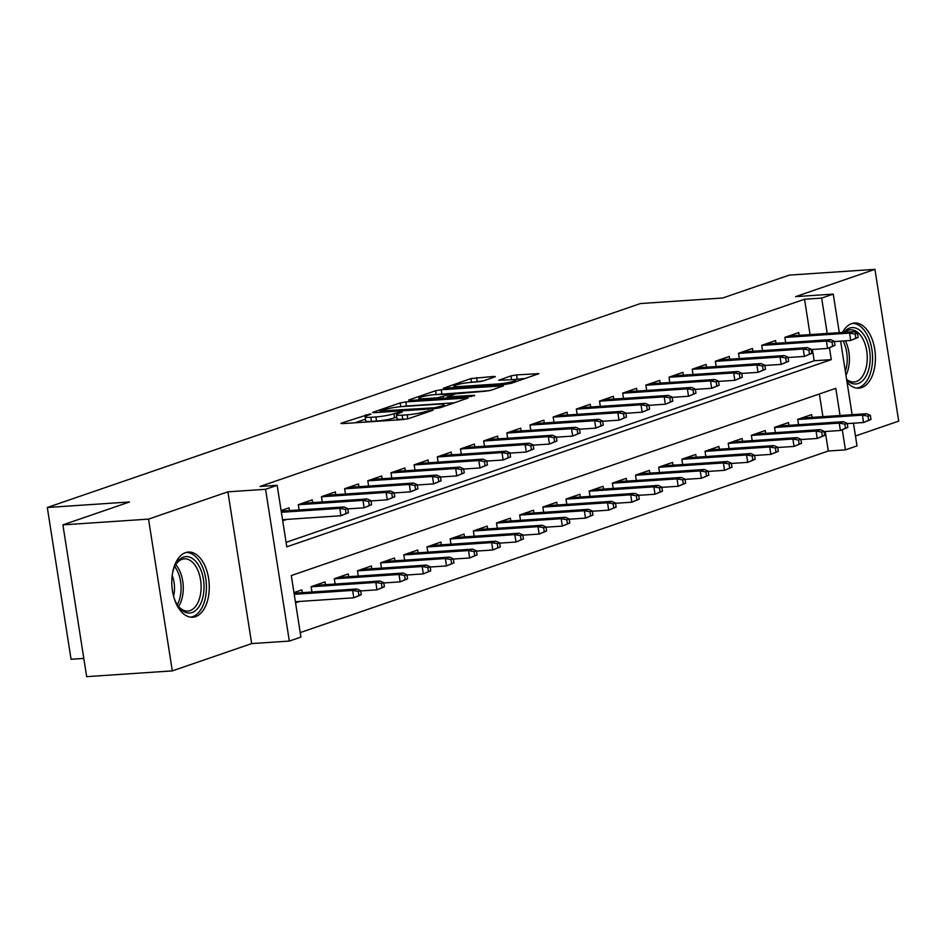 <?xml version="1.0" encoding="UTF-8"?>
<svg xmlns="http://www.w3.org/2000/svg" width="946" height="946" viewBox="0 0 946 946"><rect width="100%" height="100%" fill="white"/><g stroke="black" fill="none" stroke-linecap="round" stroke-linejoin="round"><path stroke-width="1.42" d="M369.744 414.029L341.636 423.051L340.938 423.453L342.724 423.607L403.244 419.539L408.873 418.522L433.043 410.221L425.203 411.605A13.149 1.644 -8.9 0 1 407.17 414.833L402.133 415.176A13.149 1.644 -8.9 0 1 396.421 414.703A13.149 1.644 -8.9 0 1 398.644 413.39L402.263 412.03L401.009 411.936L393.938 413.709A13.149 1.644 -8.9 0 1 375.905 416.938L370.856 417.281A13.149 1.644 -8.9 0 1 365.144 416.808A13.149 1.644 -8.9 0 1 367.379 415.495L370.998 414.135L369.744 414.029M847.037 382.137A32.649 18.672 86.2 0 0 858.885 388.167A32.649 18.672 86.2 0 0 861.7 387.588A32.649 18.672 86.2 0 0 875.097 351.853A32.649 18.672 86.2 0 0 854.498 323.024A32.649 18.672 86.2 0 0 851.684 323.603A32.649 18.672 86.2 0 0 842.496 332.424M185.522 552.653A32.649 18.672 86.2 0 0 172.137 588.388A32.649 18.672 86.2 0 0 192.724 617.218A32.649 18.672 86.2 0 0 195.55 616.638A32.649 18.672 86.2 0 0 208.936 580.903A32.649 18.672 86.2 0 0 188.349 552.074A32.649 18.672 86.2 0 0 185.522 552.653M494.64 376.993L495.326 376.591L493.552 376.437L470.931 378.589L443.39 388.227L505.696 384.301L511.337 383.296L538.877 373.658L516.575 374.888L510.946 375.905L498.755 380.257L510.71 379.724A10.985 1.372 -8.9 0 1 515.487 380.115A10.985 1.372 -8.9 0 1 509.811 382.243A10.985 1.372 -8.9 0 1 498.542 383.91L458.704 386.583A10.985 1.372 -8.9 0 1 453.926 386.193A10.985 1.372 -8.9 0 1 459.602 384.064A10.985 1.372 -8.9 0 1 470.872 382.397L483.146 380.942L494.64 376.993M810.072 334.6L804.538 299.243L821.672 298.085L833.249 294.1L839.291 332.637M62.897 524.876L148.534 519.118L172.302 670.891L86.665 676.65L62.897 524.876L129.507 501.971L47.3 507.494L640.466 303.548L722.685 298.014L789.295 275.109L874.932 269.35L795.574 296.642L833.249 294.1M172.302 670.891L251.66 643.599L227.891 491.825L148.534 519.118M227.891 491.825L265.566 489.295L277.154 485.31L286.792 546.835L831.298 359.622L829.453 347.797M804.538 299.243L260.032 486.457L277.154 485.31M405.834 401.908L400.193 402.913L373.363 412.137L372.665 412.551L374.45 412.693L434.971 408.625L440.611 407.62L468.14 397.982L405.834 401.908L406.473 406.011L402.594 406.555M408.731 399.981L435.562 390.757L441.203 389.74L503.509 385.814L491.329 390.178L485.688 391.183L455.511 393.843L447.186 396.871L474.525 395.298L471.345 396.398L408.814 400.56M855.468 435.988L898.7 421.124L874.932 269.35M289.452 510.604L289.015 507.836L281.104 510.556M312.618 502.633L312.18 499.866L298.286 504.644L299.113 509.953M335.795 494.663L335.357 491.896L321.451 496.685L322.279 501.983M358.96 486.705L358.522 483.938L344.628 488.715L345.456 494.013M382.137 478.735L381.699 475.968L367.793 480.745L368.621 486.055M405.302 470.765L404.864 467.998L390.97 472.775L391.798 478.085M428.467 462.807L428.041 460.028L414.135 464.817L414.963 470.115M451.644 454.837L451.207 452.07L437.312 456.847L438.14 462.156M474.809 446.867L474.384 444.1L460.477 448.877L461.305 454.186M497.986 438.897L497.549 436.13L483.654 440.919L484.482 446.216M521.151 430.938L520.726 428.171L506.82 432.949L507.647 438.246M544.328 422.968L543.891 420.201L529.985 424.979L530.824 430.288M567.494 414.998L567.068 412.231L553.162 417.009L553.989 422.318M590.671 407.028L590.233 404.261L576.327 409.05L577.166 414.348M613.836 399.07L613.41 396.303L599.504 401.08L600.332 406.378M637.013 391.1L636.575 388.333L622.669 393.11L623.509 398.42M660.178 383.13L659.74 380.363L645.846 385.14L646.674 390.45M683.355 375.16L682.917 372.393L669.011 377.182L669.851 382.48M706.52 367.202L706.083 364.435L692.188 369.212L693.016 374.521M729.697 359.232L729.26 356.465L715.353 361.242L716.181 366.551M752.862 351.262L752.425 348.495L738.53 353.284L739.358 358.581M776.027 343.303L775.602 340.536L761.696 345.314L762.523 350.611M286.082 542.342L814.175 360.769L812.401 349.464M282.712 520.808L286.827 519.389M785.7 342.653L784.873 337.344L798.767 332.566L799.204 335.333M300.225 632.59L828.306 451.017L825.255 431.506M822.925 416.642L819.378 393.985M295.566 602.85L299.681 601.431M302.294 592.645L301.857 589.878L293.958 592.598M311.955 591.995L311.128 586.686L325.034 581.908L325.471 584.675M335.132 584.025L334.305 578.727L348.199 573.938L348.636 576.705M358.298 576.067L357.47 570.757L371.376 565.98L371.813 568.747M381.475 568.097L380.647 562.787L394.541 558.01L394.979 560.777M404.64 560.127L403.812 554.817L417.718 550.04L418.144 552.807M427.817 552.157L426.989 546.859L440.883 542.082L441.321 544.849M450.982 544.198L450.154 538.889L464.06 534.112L464.486 536.879M474.159 536.228L473.331 530.919L487.225 526.142L487.663 528.909M497.324 528.258L496.496 522.961L510.402 518.172L510.828 520.939M520.501 520.288L519.661 514.991L533.568 510.213L534.005 512.98M543.666 512.33L542.838 507.021L556.745 502.243L557.17 505.01M566.843 504.36L566.004 499.05L579.91 494.273L580.347 497.04M590.008 496.39L589.181 491.092L603.087 486.303L603.513 489.07M613.185 488.42L612.346 483.122L626.252 478.345L626.69 481.112M636.351 480.462L635.523 475.152L649.417 470.375L649.855 473.142M659.528 472.492L658.688 467.182L672.594 462.405L673.032 465.172M682.693 464.521L681.865 459.224L695.759 454.435L696.197 457.214M705.858 456.563L705.03 451.254L718.936 446.477L719.374 449.244M729.035 448.593L728.207 443.284L742.102 438.506L742.539 441.274M752.2 440.623L751.372 435.326L765.279 430.536L765.704 433.303M775.377 432.653L774.549 427.356L788.444 422.578L788.881 425.345M798.542 424.695L797.715 419.385L811.621 414.608L812.046 417.375M47.3 507.494L71.068 659.267L83.804 658.416M853.469 423.205L857.017 445.885L845.44 449.87L842.295 429.839M828.306 451.017L845.44 449.87M840.048 415.495L835.803 388.333L291.285 575.558L300.923 637.084L289.334 641.069L265.566 489.295M251.66 643.599L289.334 641.069M840.616 341.163L852.133 414.679M827.206 333.453L821.672 298.085M814.175 360.769L831.298 359.622M365.144 416.808L365.795 420.911A13.149 1.644 -8.9 0 0 371.506 421.384L370.856 417.281M396.788 417.056L394.577 417.813A13.149 1.644 -8.9 0 1 376.543 421.041L371.506 421.384M396.421 414.703L397.06 418.806A13.149 1.644 -8.9 0 0 402.771 419.279L402.133 415.176M407.123 418.983L402.771 419.279M365.523 419.161L354.987 422.779M454.73 402.76L406.473 406.011M380.564 410.966L434.451 407.773L441.699 405.94A13.149 1.644 -8.9 0 0 443.922 404.628A13.149 1.644 -8.9 0 0 438.211 404.155L401.908 406.603A13.149 1.644 -8.9 0 0 383.863 409.831L380.564 410.966M489.567 390.639L437.963 394.399M435.668 394.553A10.985 1.372 -8.9 0 0 424.399 396.22A10.985 1.372 -8.9 0 0 418.735 398.337A10.985 1.372 -8.9 0 0 423.501 398.739L437.549 397.793L450.793 394.163L435.668 394.553M525.468 378.435L512.921 379.642M481.384 381.404L473.331 382.231M361.254 594.738L360.603 590.635L358.286 591.439L358.936 595.531L361.254 594.738L353.804 597.801L352.657 590.41L356.819 588.98L294.052 593.201M358.286 591.439L352.657 590.41L294.23 594.336M358.936 595.531L353.804 597.801L295.389 601.727M356.819 588.98L360.603 590.635M348.4 512.697L347.761 508.593L345.444 509.397L346.082 513.489L348.4 512.697L340.962 515.747L339.803 508.369L281.388 512.294M346.082 513.489L340.962 515.747L282.535 519.685M345.444 509.397L339.803 508.369L343.977 506.938L281.199 511.159M347.761 508.593L343.977 506.938M172.444 573.583A28.25 16.153 -93.8 0 1 175.199 565.377A28.25 16.153 -93.8 0 1 183.465 557.135A28.25 16.153 -93.8 0 1 203.437 579.449A28.25 16.153 -93.8 0 1 192.133 612.523A28.25 16.153 -93.8 0 1 177.919 605.795A28.25 16.153 -93.8 0 1 174.088 598.026M177.422 605.038A26.157 14.959 86.2 0 0 187.84 611.045A26.157 14.959 86.2 0 0 190.099 610.584A26.157 14.959 86.2 0 0 200.836 581.944A26.157 14.959 86.2 0 0 184.328 558.85A26.157 14.959 86.2 0 0 182.07 559.311A26.157 14.959 86.2 0 0 174.809 566.181M190.536 617.135A32.436 18.553 86.2 0 0 192.771 616.615A32.436 18.553 86.2 0 0 206.133 581.601A32.436 18.553 86.2 0 0 186.185 552.44M172.172 575.546A20.599 11.778 -93.8 0 1 173.556 596.122M843.903 332.33A28.25 16.153 -93.8 0 1 865.33 337.284A28.25 16.153 -93.8 0 1 867.163 373.93A28.25 16.153 -93.8 0 1 846.694 379.937M846.587 379.251A26.157 14.959 86.2 0 0 854.002 381.995A26.157 14.959 86.2 0 0 866.453 366.268A26.157 14.959 86.2 0 0 862.776 338.763A26.157 14.959 86.2 0 0 850.489 329.799A26.157 14.959 86.2 0 0 844.79 332.271M856.686 388.085A32.436 18.553 86.2 0 0 871.668 368.195A32.436 18.553 86.2 0 0 867.021 334.541A32.436 18.553 86.2 0 0 852.334 323.402M384.419 586.768L383.78 582.665L381.463 583.469L382.101 587.572L384.419 586.768L376.981 589.831L375.822 582.44L379.996 581.01L314.923 585.385M381.463 583.469L375.822 582.44L311.151 586.792M382.101 587.572L376.981 589.831L360.651 590.931M379.996 581.01L383.78 582.665M407.596 578.81L406.946 574.707L404.628 575.499L405.278 579.602L407.596 578.81L400.146 581.861L398.999 574.482L403.162 573.04L338.089 577.415M404.628 575.499L398.999 574.482L334.316 578.822M405.278 579.602L400.146 581.861L383.828 582.961M403.162 573.04L406.946 574.707M430.761 570.84L430.123 566.737L427.805 567.529L428.443 571.632L430.761 570.84L423.323 573.891L422.164 566.512L426.339 565.081L361.266 569.457M427.805 567.529L422.164 566.512L357.493 570.864M428.443 571.632L423.323 573.891L406.993 574.991M426.339 565.081L430.123 566.737M453.926 562.87L453.288 558.767L450.97 559.571L451.62 563.674L453.926 562.87L446.488 565.933L445.341 558.542L449.504 557.111L384.431 561.486M450.97 559.571L445.341 558.542L380.659 562.894M451.62 563.674L446.488 565.933L430.17 567.021M449.504 557.111L453.288 558.767M371.577 504.726L370.927 500.623L368.609 501.427L369.259 505.531L371.577 504.726L364.127 507.789L362.98 500.399L298.297 504.75M369.259 505.531L364.127 507.789L347.809 508.889M368.609 501.427L362.98 500.399L367.143 498.968L302.07 503.343M370.927 500.623L367.143 498.968M394.742 496.768L394.104 492.665L391.786 493.457L392.424 497.561L394.742 496.768L387.304 499.819L386.145 492.44L321.474 496.78M392.424 497.561L387.304 499.819L370.974 500.919M391.786 493.457L386.145 492.44L390.32 490.998L325.247 495.373M394.104 492.665L390.32 490.998M417.919 488.798L417.269 484.695L414.951 485.487L415.601 489.59L417.919 488.798L410.469 491.849L409.322 484.47L344.64 488.822M415.601 489.59L410.469 491.849L394.151 492.949M414.951 485.487L409.322 484.47L413.485 483.039L348.412 487.415M417.269 484.695L413.485 483.039M441.084 480.828L440.446 476.725L438.128 477.529L438.767 481.632L441.084 480.828L433.646 483.891L432.488 476.5L367.817 480.852M438.767 481.632L433.646 483.891L417.316 484.979M438.128 477.529L432.488 476.5L436.662 475.069L371.589 479.445M440.446 476.725L436.662 475.069M477.103 554.9L476.465 550.809L474.147 551.601L474.786 555.704L477.103 554.9L469.665 557.963L468.507 550.572L472.681 549.141L407.608 553.516M474.147 551.601L468.507 550.572L403.824 554.924M474.786 555.704L469.665 557.963L453.335 559.062M472.681 549.141L476.465 550.809M464.25 472.858L463.611 468.767L461.293 469.559L461.944 473.662L464.25 472.858L456.812 475.921L455.665 468.53L390.982 472.882M461.944 473.662L456.812 475.921L440.493 477.021M461.293 469.559L455.665 468.53L459.827 467.099L394.754 471.475M463.611 468.767L459.827 467.099M500.268 546.942L499.63 542.838L497.312 543.631L497.951 547.734L500.268 546.942L492.831 549.993L491.672 542.614L495.846 541.171L430.773 545.558M497.312 543.631L491.672 542.614L427.001 546.965M497.951 547.734L492.831 549.993L476.5 551.092M495.846 541.171L499.63 542.838M487.427 464.9L486.788 460.797L484.47 461.589L485.109 465.692L487.427 464.9L479.989 467.951L478.83 460.572L414.147 464.924M485.109 465.692L479.989 467.951L463.658 469.05M484.47 461.589L478.83 460.572L483.004 459.129L417.931 463.505M486.788 460.797L483.004 459.129M523.445 538.972L522.807 534.868L520.489 535.661L521.128 539.764L523.445 538.972L516.008 542.023L514.849 534.644L519.023 533.213L453.95 537.588M520.489 535.661L514.849 534.644L450.166 538.995M521.128 539.764L516.008 542.023L499.677 543.122M519.023 533.213L522.807 534.868M510.592 456.93L509.953 452.827L507.635 453.619L508.274 457.722L510.592 456.93L503.154 459.981L501.995 452.602L437.324 456.953M508.274 457.722L503.154 459.981L486.823 461.08M507.635 453.619L501.995 452.602L506.169 451.171L441.096 455.546M509.953 452.827L506.169 451.171M546.611 531.002L545.972 526.898L543.654 527.702L544.293 531.806L546.611 531.002L539.173 534.064L538.014 526.674L542.188 525.243L477.115 529.618M543.654 527.702L538.014 526.674L473.343 531.025M544.293 531.806L539.173 534.064L522.842 535.164M542.188 525.243L545.972 526.898M533.769 448.96L533.13 444.857L530.812 445.661L531.451 449.764L533.769 448.96L526.331 452.022L525.172 444.632L460.489 448.983M531.451 449.764L526.331 452.022L510 453.122M530.812 445.661L525.172 444.632L529.346 443.201L464.273 447.576M533.13 444.857L529.346 443.201M569.788 523.043L569.149 518.94L566.831 519.732L567.47 523.836L569.788 523.043L562.35 526.094L561.191 518.715L565.365 517.273L500.292 521.648M566.831 519.732L561.191 518.715L496.508 523.055M567.47 523.836L562.35 526.094L546.019 527.194M565.365 517.273L569.149 518.94M556.934 441.002L556.295 436.898L553.978 437.691L554.616 441.794L556.934 441.002L549.496 444.052L548.337 436.662L483.666 441.013M554.616 441.794L549.496 444.052L533.166 445.152M553.978 437.691L548.337 436.662L552.511 435.231L487.438 439.606M556.295 436.898L552.511 435.231M592.953 515.073L592.314 510.97L589.997 511.762L590.635 515.866L592.953 515.073L585.515 518.124L584.356 510.745L588.53 509.315L523.457 513.69M589.997 511.762L584.356 510.745L519.685 515.097M590.635 515.866L585.515 518.124L569.185 519.224M588.53 509.315L592.314 510.97M580.111 433.032L579.472 428.928L577.155 429.721L577.793 433.824L580.111 433.032L572.673 436.082L571.514 428.704L506.831 433.055M577.793 433.824L572.673 436.082L556.343 437.182M577.155 429.721L571.514 428.704L575.688 427.261L510.615 431.648M579.472 428.928L575.688 427.261M616.13 507.103L615.479 503L613.174 503.804L613.812 507.896L616.13 507.103L608.692 510.154L607.533 502.775L611.707 501.345L546.634 505.72M613.174 503.804L607.533 502.775L542.85 507.127M613.812 507.896L608.692 510.154L592.362 511.254M611.707 501.345L615.479 503M603.276 425.061L602.637 420.958L600.32 421.762L600.958 425.854L603.276 425.061L595.838 428.112L594.679 420.734L530.008 425.085M600.958 425.854L595.838 428.112L579.508 429.212M600.32 421.762L594.679 420.734L598.853 419.303L533.781 423.678M602.637 420.958L598.853 419.303M639.295 499.133L638.656 495.03L636.339 495.834L636.977 499.937L639.295 499.133L631.857 502.196L630.698 494.805L634.872 493.374L569.799 497.75M636.339 495.834L630.698 494.805L566.027 499.157M636.977 499.937L631.857 502.196L615.527 503.296M634.872 493.374L638.656 495.03M626.453 417.091L625.803 412.988L623.497 413.792L624.135 417.896L626.453 417.091L619.015 420.154L617.856 412.763L553.174 417.115M624.135 417.896L619.015 420.154L602.685 421.254M623.497 413.792L617.856 412.763L622.03 411.333L556.958 415.708M625.803 412.988L622.03 411.333M662.472 491.175L661.822 487.072L659.504 487.864L660.154 491.967L662.472 491.175L655.034 494.226L653.875 486.847L658.038 485.404L592.965 489.78M659.504 487.864L653.875 486.847L589.192 491.187M660.154 491.967L655.034 494.226L638.704 495.326M658.038 485.404L661.822 487.072M649.618 409.133L648.98 405.03L646.662 405.822L647.301 409.925L649.618 409.133L642.18 412.184L641.021 404.805L576.351 409.145M647.301 409.925L642.18 412.184L625.85 413.284M646.662 405.822L641.021 404.805L645.196 403.363L580.123 407.738M648.98 405.03L645.196 403.363M685.637 483.205L684.999 479.102L682.681 479.894L683.319 483.997L685.637 483.205L678.199 486.256L677.04 478.877L681.215 477.446L616.142 481.821M682.681 479.894L677.04 478.877L612.369 483.229M683.319 483.997L678.199 486.256L661.869 487.356M681.215 477.446L684.999 479.102M672.795 401.163L672.145 397.06L669.827 397.852L670.478 401.955L672.795 401.163L665.357 404.214L664.198 396.835L599.516 401.187M670.478 401.955L665.357 404.214L649.027 405.314M669.827 397.852L664.198 396.835L668.361 395.404L603.288 399.78M672.145 397.06L668.361 395.404M708.814 475.235L708.164 471.132L705.846 471.936L706.496 476.039L708.814 475.235L701.364 478.298L700.217 470.907L704.38 469.476L639.307 473.851M705.846 471.936L700.217 470.907L635.535 475.259M706.496 476.039L701.364 478.298L685.046 479.386M704.38 469.476L708.164 471.132M695.96 393.193L695.322 389.09L693.004 389.894L693.643 393.985L695.96 393.193L688.522 396.256L687.364 388.865L622.693 393.217M693.643 393.985L688.522 396.256L672.192 397.344M693.004 389.894L687.364 388.865L691.538 387.434L626.465 391.81M695.322 389.09L691.538 387.434M731.979 467.265L731.341 463.173L729.023 463.966L729.662 468.069L731.979 467.265L724.541 470.328L723.383 462.937L727.557 461.506L662.484 465.881M729.023 463.966L723.383 462.937L658.712 467.289M729.662 468.069L724.541 470.328L708.211 471.427M727.557 461.506L731.341 463.173M719.137 385.223L718.487 381.12L716.169 381.924L716.82 386.027L719.137 385.223L711.688 388.286L710.541 380.895L645.858 385.247M716.82 386.027L711.688 388.286L695.369 389.385M716.169 381.924L710.541 380.895L714.703 379.464L649.63 383.84M718.487 381.12L714.703 379.464M755.156 459.307L754.506 455.203L752.188 455.996L752.839 460.099L755.156 459.307L747.707 462.358L746.56 454.979L750.722 453.536L685.649 457.911M752.188 455.996L746.56 454.979L681.877 459.33M752.839 460.099L747.707 462.358L731.388 463.457M750.722 453.536L754.506 455.203M742.303 377.265L741.664 373.162L739.346 373.954L739.985 378.057L742.303 377.265L734.865 380.316L733.706 372.937L669.035 377.277M739.985 378.057L734.865 380.316L718.534 381.415M739.346 373.954L733.706 372.937L737.88 371.494L672.807 375.869M741.664 373.162L737.88 371.494M778.322 451.337L777.683 447.233L775.365 448.026L776.004 452.129L778.322 451.337L770.884 454.387L769.725 447.009L773.899 445.578L708.826 449.953M775.365 448.026L769.725 447.009L705.054 451.36M776.004 452.129L770.884 454.387L754.553 455.487M773.899 445.578L777.683 447.233M765.48 369.295L764.829 365.191L762.511 365.984L763.162 370.087L765.48 369.295L758.03 372.346L756.883 364.967L692.2 369.318M763.162 370.087L758.03 372.346L741.711 373.445M762.511 365.984L756.883 364.967L761.045 363.536L695.972 367.911M764.829 365.191L761.045 363.536M801.499 443.367L800.848 439.263L798.53 440.067L799.181 444.171L801.499 443.367L794.049 446.429L792.902 439.039L797.064 437.608L731.991 441.983M798.53 440.067L792.902 439.039L728.219 443.39M799.181 444.171L794.049 446.429L777.73 447.517M797.064 437.608L800.848 439.263M788.645 361.325L788.006 357.221L785.688 358.026L786.327 362.129L788.645 361.325L781.207 364.387L780.048 356.997L715.377 361.348M786.327 362.129L781.207 364.387L764.876 365.475M785.688 358.026L780.048 356.997L784.222 355.566L719.149 359.941M788.006 357.221L784.222 355.566M824.664 435.408L824.025 431.305L821.707 432.097L822.346 436.201L824.664 435.408L817.226 438.459L816.067 431.069L820.241 429.638L755.168 434.013M821.707 432.097L816.067 431.069L751.396 435.42M822.346 436.201L817.226 438.459L800.895 439.559M820.241 429.638L824.025 431.305M811.822 353.355L811.171 349.263L808.854 350.055L809.504 354.159L811.822 353.355L804.372 356.417L803.225 349.027L738.542 353.378M809.504 354.159L804.372 356.417L788.053 357.517M808.854 350.055L803.225 349.027L807.387 347.596L742.314 351.971M811.171 349.263L807.387 347.596M847.829 427.438L847.19 423.335L844.873 424.127L845.511 428.231L847.829 427.438L840.391 430.489L839.232 423.11L843.406 421.668L778.333 426.055M844.873 424.127L839.232 423.11L774.561 427.462M845.511 428.231L840.391 430.489L824.061 431.589M843.406 421.668L847.19 423.335M834.987 345.396L834.348 341.293L832.031 342.085L832.669 346.189L834.987 345.396L827.549 348.447L826.39 341.068L761.719 345.42M832.669 346.189L827.549 348.447L811.219 349.547M832.031 342.085L826.39 341.068L830.564 339.626L765.491 344.013M834.348 341.293L830.564 339.626M871.006 419.468L870.367 415.365L868.05 416.169L868.688 420.261L871.006 419.468L863.568 422.519L862.409 415.14L866.583 413.709L801.51 418.085M868.05 416.169L862.409 415.14L797.726 419.492M868.688 420.261L863.568 422.519L847.238 423.619M866.583 413.709L870.367 415.365M858.152 337.426L857.514 333.323L855.196 334.115L855.834 338.219L858.152 337.426L850.714 340.477L849.555 333.098L784.884 337.45M855.834 338.219L850.714 340.477L834.384 341.577M855.196 334.115L849.555 333.098L853.73 331.668L788.657 336.043M857.514 333.323L853.73 331.668M366.007 416.051L365.795 414.738M428.526 411.77L428.337 410.529M397.273 413.946L397.072 412.633M376.543 421.041L375.905 416.938M394.577 417.813L393.938 413.709M407.797 418.83L407.17 414.833M425.404 412.846L425.203 411.605M466.496 398.715L466.354 397.828M373.457 412.728L373.363 412.137M400.785 406.685L400.193 402.913M381.463 412.22L381.333 411.356M434.592 408.648L434.451 407.773M438.566 408.128L438.4 407.076M441.888 407.17L441.699 405.94M436.153 394.517L435.562 390.757M441.841 393.843L441.203 389.74M501.865 386.559L501.723 385.672M449.114 397.888L448.972 397.024M474.62 395.889L474.525 395.298M423.642 399.602L423.501 398.739M437.679 398.656L437.549 397.793M443.414 398.278L443.177 396.776M450.994 395.393L450.793 394.163M458.845 387.458L458.704 386.583M498.684 384.774L498.542 383.91M511.538 379.677L510.946 375.905M517.226 378.991L516.575 374.888M537.222 374.391L537.091 373.516M471.522 382.361L470.931 378.589M477.21 381.687L476.571 377.584M493.682 377.324L493.552 376.437M175.755 564.62A26.157 14.959 -93.8 0 1 178.569 606.469M177.245 604.754A25.294 14.474 86.2 0 0 174.667 566.488M845.381 340.844A26.157 14.959 -93.8 0 1 845.961 375.29M845.346 371.34A25.294 14.474 86.2 0 0 843.075 340.998M380.245 412.302L380.079 411.25M444.194 406.378L443.922 404.628M447.363 398.006L447.186 396.871M418.983 399.922L418.735 398.337M451.715 395.144L451.49 393.749M454.175 387.765L453.926 386.193M515.747 381.782L515.487 380.115"/></g></svg>
